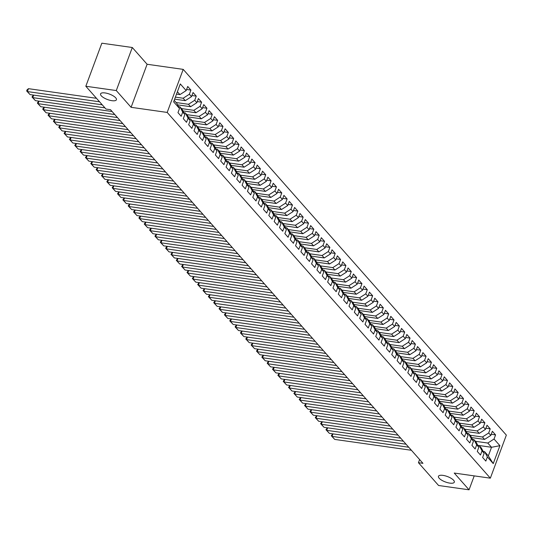 <?xml version="1.0" encoding="UTF-8"?>
<svg xmlns="http://www.w3.org/2000/svg" width="533" height="533" viewBox="0 0 533 533"><rect width="100%" height="100%" fill="white"/><g stroke="black" fill="none" stroke-linecap="round" stroke-linejoin="round"><path stroke-width="0.8" d="M111.91 100.684A8.455 2.892 20.4 0 1 103.795 97.772A8.455 2.892 20.4 0 1 100.564 93.861A8.455 2.892 20.4 0 1 105.068 92.942A8.455 2.892 20.4 0 1 113.176 95.847A8.455 2.892 20.4 0 1 116.414 99.758A8.455 2.892 20.4 0 1 111.91 100.684M449.805 483.118A8.455 2.892 20.4 0 1 441.697 480.206A8.455 2.892 20.4 0 1 438.459 476.295A8.455 2.892 20.4 0 1 442.963 475.376A8.455 2.892 20.4 0 1 451.078 478.281A8.455 2.892 20.4 0 1 454.309 482.192A8.455 2.892 20.4 0 1 449.805 483.118M132.297 47.504L116.287 90.557L131.091 107.313L147.108 64.26L132.297 47.504L101.843 43.193L85.826 86.246L105.98 109.052L110.491 109.691L422.949 463.33L418.438 462.691L438.586 485.496L469.047 489.807L474.223 475.882M147.108 64.26L183.205 69.377L506.35 435.115L490.34 478.168L167.189 112.43L183.205 69.377M477.801 445.335L491.533 447.28L499.914 445.681L494.031 439.032L495.57 434.895L492.365 431.27L490.826 435.401L488.688 432.983L490.227 428.852L487.015 425.221L485.483 429.351L483.344 426.933L484.877 422.802L481.672 419.171L480.14 423.302L478.001 420.883L479.533 416.753L476.329 413.122L474.79 417.252L472.651 414.834L474.19 410.703L470.985 407.072L469.446 411.203L467.308 408.784L468.847 404.654L465.635 401.023L464.103 405.153L461.964 402.735L463.503 398.604L460.292 394.973L458.76 399.104L456.621 396.685L458.153 392.555L454.949 388.923L453.41 393.054L451.278 390.636L452.81 386.505L449.605 382.874L448.066 387.005L445.928 384.586L447.467 380.455L444.262 376.824L442.723 380.955L440.584 378.537L442.124 374.406L438.912 370.775L437.38 374.906L435.241 372.487L436.774 368.356L433.569 364.725L432.036 368.856L429.898 366.438L431.43 362.307L428.226 358.676L426.686 362.806L424.548 360.388L426.087 356.257L422.882 352.626L421.343 356.757L419.205 354.338L420.744 350.208L417.532 346.577L416 350.707L413.861 348.289L415.4 344.158L412.189 340.527L410.657 344.658L408.518 342.239L410.05 338.109L406.846 334.477L405.307 338.608L403.175 336.19L404.707 332.059L401.502 328.428L399.963 332.559L397.825 330.14L399.364 326.009L396.159 322.385L394.62 326.516L392.481 324.091L394.02 319.96L390.809 316.336L389.277 320.466L387.138 318.041L388.677 313.91L385.466 310.286L383.933 314.417L381.795 311.992L383.327 307.861L380.122 304.236L378.583 308.367L376.445 305.942L377.984 301.811L374.779 298.187L373.24 302.318L371.101 299.899L372.64 295.762L369.436 292.137L367.897 296.268L365.758 293.85L367.297 289.719L364.086 286.088L362.553 290.219L360.415 287.8L361.947 283.669L358.742 280.038L357.203 284.169L355.071 281.75L356.604 277.62L353.399 273.989L351.86 278.119L349.721 275.701L351.26 271.57L348.056 267.939L346.517 272.07L344.378 269.651L345.917 265.521L342.706 261.89L341.173 266.02L339.035 263.602L340.574 259.471L337.362 255.84L335.83 259.971L333.691 257.552L335.224 253.422L332.019 249.79L330.48 253.921L328.341 251.503L329.88 247.372L326.676 243.741L325.137 247.872L322.998 245.453L324.537 241.322L321.332 237.691L319.793 241.822L317.655 239.404L319.194 235.273L315.982 231.642L314.45 235.773L312.311 233.354L313.844 229.223L310.639 225.592L309.107 229.723L306.968 227.305L308.5 223.174L305.296 219.543L303.757 223.673L301.618 221.255L303.157 217.124L299.952 213.493L298.413 217.624L296.275 215.205L297.814 211.075L294.602 207.444L293.07 211.574L290.931 209.156L292.47 205.025L289.259 201.394L287.727 205.525L285.588 203.106L287.12 198.976L283.916 195.344L282.377 199.475L280.245 197.057L281.777 192.926L278.572 189.295L277.033 193.426L274.895 191.007L276.434 186.876L273.229 183.252L271.69 187.383L269.551 184.958L271.09 180.827L267.879 177.203L266.347 181.333L264.208 178.908L265.74 174.777L262.536 171.153L261.003 175.284L258.865 172.859L260.397 168.728L257.192 165.103L255.653 169.234L253.515 166.809L255.054 162.678L251.849 159.054L250.31 163.185L248.171 160.766L249.711 156.629L246.499 153.004L244.967 157.135L242.828 154.717L244.367 150.586L241.156 146.955L239.623 151.086L237.485 148.667L239.017 144.536L235.813 140.905L234.273 145.036L232.141 142.617L233.674 138.487L230.469 134.856L228.93 138.986L226.791 136.568L228.331 132.437L225.126 128.806L223.587 132.937L221.448 130.518L222.987 126.388L219.776 122.757L218.244 126.887L216.105 124.469L217.637 120.338L214.433 116.707L212.9 120.838L210.762 118.419L212.294 114.289L209.089 110.657L207.55 114.788L205.412 112.37L206.951 108.239L203.746 104.608L202.207 108.739L200.068 106.32L201.607 102.189L198.396 98.558L196.864 102.689L194.725 100.271L196.264 96.14L193.053 92.509L191.52 96.64L189.382 94.221L190.914 90.09L187.709 86.459L186.17 90.59L179.927 94.608L177.396 91.736M499.914 445.681L493.245 463.603L487.369 456.948L484.59 451.658L483.184 451.458M186.17 90.59L180.294 83.934L173.631 101.856L179.508 108.512L177.975 112.643L181.18 116.274L182.712 112.143L184.851 114.562L183.319 118.692L186.523 122.323L188.062 118.193L190.201 120.611L188.662 124.742L191.867 128.373L193.406 124.242L195.544 126.661L194.005 130.792L197.217 134.423L198.749 130.292L200.888 132.71L199.349 136.841L202.56 140.472L204.092 136.341L206.231 138.76L204.699 142.891L207.903 146.522L209.442 142.384L211.574 144.809L210.042 148.94L213.247 152.565L214.786 148.434L216.924 150.859L215.385 154.99L218.59 158.614L220.129 154.483L222.268 156.909L220.729 161.039L223.94 164.664L225.472 160.533L227.611 162.958L226.079 167.089L229.283 170.713L230.816 166.582L232.954 169.008L231.422 173.138L234.627 176.763L236.166 172.632L238.304 175.051L236.765 179.181L239.97 182.812L241.509 178.682L243.648 181.1L242.109 185.231L245.32 188.862L246.852 184.731L248.991 187.15L247.452 191.28L250.663 194.911L252.196 190.781L254.334 193.199L252.802 197.33L256.007 200.961L257.546 196.83L259.678 199.249L258.145 203.379L261.35 207.011L262.889 202.88L265.028 205.298L263.489 209.429L266.693 213.06L268.232 208.929L270.371 211.348L268.832 215.479L272.043 219.11L273.576 214.979L275.714 217.397L274.182 221.528L277.387 225.159L278.919 221.028L281.058 223.447L279.525 227.578L282.73 231.209L284.269 227.078L286.408 229.496L284.869 233.627L288.073 237.258L289.612 233.128L291.751 235.546L290.212 239.677L293.423 243.308L294.956 239.177L297.094 241.596L295.555 245.726L298.766 249.357L300.299 245.227L302.438 247.645L300.905 251.776L304.11 255.407L305.649 251.276L307.781 253.695L306.248 257.825L309.453 261.456L310.992 257.326L313.131 259.744L311.592 263.875L314.796 267.506L316.336 263.375L318.474 265.794L316.935 269.925L320.146 273.556L321.679 269.425L323.817 271.843L322.285 275.974L325.49 279.605L327.022 275.474L329.161 277.893L327.628 282.024L330.833 285.655L332.372 281.517L334.511 283.942L332.972 288.073L336.176 291.698L337.715 287.567L339.854 289.992L338.315 294.123L341.526 297.747L343.059 293.616L345.197 296.042L343.658 300.172L346.87 303.797L348.402 299.666L350.541 302.091L349.008 306.222L352.213 309.846L353.752 305.715L355.884 308.134L354.352 312.271L357.556 315.896L359.095 311.765L361.234 314.184L359.695 318.314L362.9 321.945L364.439 317.815L366.577 320.233L365.038 324.364L368.25 327.995L369.782 323.864L371.921 326.283L370.382 330.413L373.593 334.044L375.125 329.914L377.264 332.332L375.732 336.463L378.936 340.094L380.475 335.963L382.614 338.382L381.075 342.512L384.28 346.144L385.819 342.013L387.957 344.431L386.418 348.562L389.623 352.193L391.162 348.062L393.301 350.481L391.762 354.612L394.973 358.243L396.505 354.112L398.644 356.53L397.112 360.661L400.316 364.292L401.855 360.161L403.987 362.58L402.455 366.711L405.66 370.342L407.199 366.211L409.337 368.629L407.798 372.76L411.003 376.391L412.542 372.261L414.681 374.679L413.142 378.81L416.353 382.441L417.885 378.31L420.024 380.729L418.485 384.859L421.696 388.49L423.229 384.36L425.367 386.778L423.835 390.909L427.04 394.54L428.579 390.409L430.711 392.828L429.178 396.958L432.383 400.589L433.922 396.459L436.061 398.877L434.522 403.008L437.726 406.639L439.265 402.508L441.404 404.927L439.865 409.058L443.076 412.689L444.609 408.558L446.747 410.976L445.215 415.107L448.42 418.738L449.952 414.607L452.091 417.026L450.558 421.157L453.763 424.788L455.302 420.65L457.441 423.075L455.902 427.206L459.106 430.831L460.645 426.7L462.784 429.125L461.245 433.256L464.456 436.88L465.989 432.749L468.127 435.175L466.588 439.305L469.8 442.93L471.332 438.799L473.471 441.224L471.938 445.355L475.143 448.979L476.682 444.848L478.814 447.267L477.282 451.404L480.486 455.029L482.025 450.898L484.164 453.317L482.625 457.447L485.83 461.078L487.369 456.948M175.384 97.139L183.139 98.239L185.277 100.657L174.637 99.151M189.382 94.221L183.139 98.239M191.52 96.64L185.277 100.657M174.191 100.351L176.729 103.215L179.508 108.512M176.123 102.536L188.482 104.288L190.621 106.707L177.589 104.861M194.725 100.271L188.482 104.288M196.864 102.689L190.621 106.707M182.712 112.143L179.934 106.847L178.528 106.647M179.934 106.847L182.073 109.265L184.851 114.562M181.467 108.585L193.825 110.338L195.964 112.756L182.932 110.911M200.068 106.32L193.825 110.338M202.207 108.739L195.964 112.756M188.062 118.193L185.277 112.896L183.872 112.696M185.277 112.896L187.416 115.315L190.201 120.611M186.816 114.635L199.169 116.387L201.307 118.806L188.282 116.96M205.412 112.37L199.169 116.387M207.55 114.788L201.307 118.806M193.406 124.242L190.621 118.946L189.222 118.746M190.621 118.946L192.759 121.364L195.544 126.661M192.16 120.685L204.519 122.437L206.651 124.855L193.626 123.01M210.762 118.419L204.519 122.437M212.9 120.838L206.651 124.855M198.749 130.292L195.971 124.995L194.565 124.795M195.971 124.995L198.109 127.414L200.888 132.71M197.503 126.734L209.862 128.48L212.001 130.905L198.969 129.059M216.105 124.469L209.862 128.48M218.244 126.887L212.001 130.905M204.092 136.341L201.314 131.045L199.908 130.845M201.314 131.045L203.453 133.463L206.231 138.76M202.846 132.784L215.205 134.529L217.344 136.954L204.312 135.109M221.448 130.518L215.205 134.529M223.587 132.937L217.344 136.954M209.442 142.384L206.657 137.094L205.252 136.894M206.657 137.094L208.796 139.513L211.574 144.809M208.196 138.833L220.549 140.579L222.687 143.004L209.656 141.158M226.791 136.568L220.549 140.579M228.93 138.986L222.687 143.004M214.786 148.434L212.001 143.144L210.602 142.944M212.001 143.144L214.139 145.562L216.924 150.859M213.54 144.883L225.892 146.628L228.031 149.053L215.006 147.208M232.141 142.617L225.892 146.628M234.273 145.036L228.031 149.053M220.129 154.483L217.351 149.193L215.945 148.993M217.351 149.193L219.483 151.612L222.268 156.909M218.883 150.932L231.242 152.678L233.381 155.096L220.349 153.251M237.485 148.667L231.242 152.678M239.623 151.086L233.381 155.096M225.472 160.533L222.694 155.243L221.288 155.043M222.694 155.243L224.833 157.661L227.611 162.958M224.226 156.982L236.585 158.727L238.724 161.146L225.692 159.3M242.828 154.717L236.585 158.727M244.967 157.135L238.724 161.146M230.816 166.582L228.037 161.292L226.632 161.093M228.037 161.292L230.176 163.711L232.954 169.008M229.57 163.031L241.929 164.777L244.067 167.195L231.036 165.35M248.171 160.766L241.929 164.777M250.31 163.185L244.067 167.195M236.166 172.632L233.381 167.342L231.975 167.142M233.381 167.342L235.519 169.761L238.304 175.051M234.92 169.074L247.272 170.826L249.411 173.245L236.386 171.399M253.515 166.809L247.272 170.826M255.653 169.234L249.411 173.245M241.509 178.682L238.724 173.392L237.325 173.192M238.724 173.392L240.863 175.81L243.648 181.1M240.263 175.124L252.622 176.876L254.754 179.295L241.729 177.449M258.865 172.859L252.622 176.876M261.003 175.284L254.754 179.295M246.852 184.731L244.074 179.441L242.668 179.241M244.074 179.441L246.213 181.86L248.991 187.15M245.606 181.173L257.965 182.926L260.104 185.344L247.072 183.499M264.208 178.908L257.965 182.926M266.347 181.333L260.104 185.344M252.196 190.781L249.417 185.491L248.012 185.291M249.417 185.491L251.556 187.909L254.334 193.199M250.95 187.223L263.309 188.975L265.447 191.394L252.415 189.548M269.551 184.958L263.309 188.975M271.69 187.383L265.447 191.394M257.546 196.83L254.761 191.54L253.355 191.34M254.761 191.54L256.899 193.959L259.678 199.249M256.293 193.272L268.652 195.025L270.791 197.443L257.759 195.598M274.895 191.007L268.652 195.025M277.033 193.426L270.791 197.443M262.889 202.88L260.104 197.59L258.705 197.39M260.104 197.59L262.243 200.008L265.028 205.298M261.643 199.322L273.995 201.074L276.134 203.493L263.109 201.647M280.245 197.057L273.995 201.074M282.377 199.475L276.134 203.493M268.232 208.929L265.454 203.633L264.048 203.439M265.454 203.633L267.586 206.058L270.371 211.348M266.986 205.372L279.345 207.124L281.484 209.542L268.452 207.697M285.588 203.106L279.345 207.124M287.727 205.525L281.484 209.542M273.576 214.979L270.797 209.682L269.392 209.489M270.797 209.682L272.936 212.107L275.714 217.397M272.33 211.421L284.689 213.173L286.827 215.592L273.795 213.746M290.931 209.156L284.689 213.173M293.07 211.574L286.827 215.592M278.919 221.028L276.141 215.732L274.735 215.539M276.141 215.732L278.279 218.157L281.058 223.447M277.673 217.471L290.032 219.223L292.171 221.641L279.139 219.796M296.275 215.205L290.032 219.223M298.413 217.624L292.171 221.641M284.269 227.078L281.484 221.781L280.078 221.581M281.484 221.781L283.623 224.206L286.408 229.496M283.023 223.52L295.375 225.272L297.514 227.691L284.489 225.845M301.618 221.255L295.375 225.272M303.757 223.673L297.514 227.691M289.612 233.128L286.827 227.831L285.428 227.631M286.827 227.831L288.966 230.249L291.751 235.546M288.366 229.57L300.725 231.322L302.857 233.74L289.832 231.895M306.968 227.305L300.725 231.322M309.107 229.723L302.857 233.74M294.956 239.177L292.177 233.88L290.771 233.681M292.177 233.88L294.316 236.299L297.094 241.596M293.71 235.619L306.069 237.372L308.207 239.79L295.175 237.945M312.311 233.354L306.069 237.372M314.45 235.773L308.207 239.79M300.299 245.227L297.521 239.93L296.115 239.73M297.521 239.93L299.659 242.348L302.438 247.645M299.053 241.669L311.412 243.421L313.551 245.84L300.519 243.994M317.655 239.404L311.412 243.421M319.793 241.822L313.551 245.84M305.649 251.276L302.864 245.98L301.458 245.78M302.864 245.98L305.003 248.398L307.781 253.695M304.396 247.718L316.755 249.471L318.894 251.889L305.862 250.044M322.998 245.453L316.755 249.471M325.137 247.872L318.894 251.889M310.992 257.326L308.207 252.029L306.808 251.829M308.207 252.029L310.346 254.448L313.131 259.744M309.746 253.768L322.099 255.52L324.237 257.939L311.212 256.093M328.341 251.503L322.099 255.52M330.48 253.921L324.237 257.939M316.336 263.375L313.557 258.079L312.151 257.879M313.557 258.079L315.689 260.497L318.474 265.794M315.09 259.818L327.449 261.57L329.587 263.988L316.555 262.143M333.691 257.552L327.449 261.57M335.83 259.971L329.587 263.988M321.679 269.425L318.901 264.128L317.495 263.928M318.901 264.128L321.039 266.547L323.817 271.843M320.433 265.867L332.792 267.613L334.931 270.038L321.899 268.192M339.035 263.602L332.792 267.613M341.173 266.02L334.931 270.038M327.022 275.474L324.244 270.178L322.838 269.978M324.244 270.178L326.383 272.596L329.161 277.893M325.776 271.917L338.135 273.662L340.274 276.087L327.242 274.242M344.378 269.651L338.135 273.662M346.517 272.07L340.274 276.087M332.372 281.517L329.587 276.227L328.181 276.027M329.587 276.227L331.726 278.646L334.511 283.942M331.126 277.966L343.479 279.712L345.617 282.137L332.592 280.291M349.721 275.701L343.479 279.712M351.86 278.119L345.617 282.137M337.715 287.567L334.931 282.277L333.531 282.077M334.931 282.277L337.069 284.695L339.854 289.992M336.47 284.016L348.829 285.761L350.961 288.186L337.935 286.341M355.071 281.75L348.829 285.761M357.203 284.169L350.961 288.186M343.059 293.616L340.281 288.326L338.875 288.126M340.281 288.326L342.419 290.745L345.197 296.042M341.813 290.065L354.172 291.811L356.31 294.229L343.279 292.384M360.415 287.8L354.172 291.811M362.553 290.219L356.31 294.229M348.402 299.666L345.624 294.376L344.218 294.176M345.624 294.376L347.763 296.794L350.541 302.091M347.156 296.115L359.515 297.86L361.654 300.279L348.622 298.433M365.758 293.85L359.515 297.86M367.897 296.268L361.654 300.279M353.752 305.715L350.967 300.425L349.561 300.226M350.967 300.425L353.106 302.844L355.884 308.134M352.5 302.164L364.858 303.91L366.997 306.328L353.965 304.483M371.101 299.899L364.858 303.91M373.24 302.318L366.997 306.328M359.095 311.765L356.31 306.475L354.905 306.275M356.31 306.475L358.449 308.893L361.234 314.184M357.85 308.207L370.202 309.959L372.34 312.378L359.315 310.532M376.445 305.942L370.202 309.959M378.583 308.367L372.34 312.378M364.439 317.815L361.66 312.525L360.255 312.325M361.66 312.525L363.792 314.943L366.577 320.233M363.193 314.257L375.552 316.009L377.684 318.428L364.659 316.582M381.795 311.992L375.552 316.009M383.933 314.417L377.684 318.428M369.782 323.864L367.004 318.574L365.598 318.374M367.004 318.574L369.142 320.993L371.921 326.283M368.536 320.306L380.895 322.059L383.034 324.477L370.002 322.632M387.138 318.041L380.895 322.059M389.277 320.466L383.034 324.477M375.125 329.914L372.347 324.624L370.941 324.424M372.347 324.624L374.486 327.042L377.264 332.332M373.88 326.356L386.238 328.108L388.377 330.527L375.345 328.681M392.481 324.091L386.238 328.108M394.62 326.516L388.377 330.527M380.475 335.963L377.69 330.673L376.285 330.473M377.69 330.673L379.829 333.092L382.614 338.382M379.23 332.405L391.582 334.158L393.72 336.576L380.695 334.731M397.825 330.14L391.582 334.158M399.963 332.559L393.72 336.576M385.819 342.013L383.034 336.716L381.635 336.523M383.034 336.716L385.172 339.141L387.957 344.431M384.573 338.455L396.925 340.207L399.064 342.626L386.039 340.78M403.175 336.19L396.925 340.207M405.307 338.608L399.064 342.626M391.162 348.062L388.384 342.766L386.978 342.572M388.384 342.766L390.516 345.191L393.301 350.481M389.916 344.505L402.275 346.257L404.414 348.675L391.382 346.83M408.518 342.239L402.275 346.257M410.657 344.658L404.414 348.675M396.505 354.112L393.727 348.815L392.321 348.622M393.727 348.815L395.866 351.24L398.644 356.53M395.259 350.554L407.618 352.306L409.757 354.725L396.725 352.879M413.861 348.289L407.618 352.306M416 350.707L409.757 354.725M401.855 360.161L399.07 354.865L397.665 354.672M399.07 354.865L401.209 357.29L403.987 362.58M400.603 356.604L412.962 358.356L415.1 360.774L402.069 358.929M419.205 354.338L412.962 358.356M421.343 356.757L415.1 360.774M407.199 366.211L404.414 360.914L403.008 360.714M404.414 360.914L406.552 363.339L409.337 368.629M405.953 362.653L418.305 364.405L420.444 366.824L407.419 364.978M424.548 360.388L418.305 364.405M426.686 362.806L420.444 366.824M412.542 372.261L409.757 366.964L408.358 366.764M409.757 366.964L411.896 369.382L414.681 374.679M411.296 368.703L423.655 370.455L425.787 372.873L412.762 371.028M429.898 366.438L423.655 370.455M432.036 368.856L425.787 372.873M417.885 378.31L415.107 373.013L413.701 372.814M415.107 373.013L417.246 375.432L420.024 380.729M416.639 374.752L428.998 376.505L431.137 378.923L418.105 377.078M435.241 372.487L428.998 376.505M437.38 374.906L431.137 378.923M423.229 384.36L420.45 379.063L419.045 378.863M420.45 379.063L422.589 381.481L425.367 386.778M421.983 380.802L434.342 382.554L436.48 384.973L423.449 383.127M440.584 378.537L434.342 382.554M442.723 380.955L436.48 384.973M428.579 390.409L425.794 385.112L424.388 384.913M425.794 385.112L427.932 387.531L430.711 392.828M427.333 386.851L439.685 388.604L441.824 391.022L428.799 389.177M445.928 384.586L439.685 388.604M448.066 387.005L441.824 391.022M433.922 396.459L431.137 391.162L429.738 390.962M431.137 391.162L433.276 393.581L436.061 398.877M432.676 392.901L445.028 394.653L447.167 397.072L434.142 395.226M451.278 390.636L445.028 394.653M453.41 393.054L447.167 397.072M439.265 402.508L436.487 397.212L435.081 397.012M436.487 397.212L438.619 399.63L441.404 404.927M438.019 398.95L450.378 400.703L452.517 403.121L439.485 401.276M456.621 396.685L450.378 400.703M458.76 399.104L452.517 403.121M444.609 408.558L441.83 403.261L440.425 403.061M441.83 403.261L443.969 405.68L446.747 410.976M443.363 405L455.722 406.746L457.86 409.171L444.828 407.325M461.964 402.735L455.722 406.746M464.103 405.153L457.86 409.171M449.952 414.607L447.174 409.311L445.768 409.111M447.174 409.311L449.312 411.729L452.091 417.026M448.706 411.05L461.065 412.795L463.204 415.22L450.172 413.375M467.308 408.784L461.065 412.795M469.446 411.203L463.204 415.22M455.302 420.65L452.517 415.36L451.111 415.16M452.517 415.36L454.656 417.779L457.441 423.075M454.056 417.099L466.408 418.845L468.547 421.27L455.522 419.424M472.651 414.834L466.408 418.845M474.79 417.252L468.547 421.27M460.645 426.7L457.86 421.41L456.461 421.21M457.86 421.41L459.999 423.828L462.784 429.125M459.399 423.149L471.758 424.894L473.89 427.319L460.865 425.474M478.001 420.883L471.758 424.894M480.14 423.302L473.89 427.319M465.989 432.749L463.21 427.459L461.805 427.259M463.21 427.459L465.349 429.878L468.127 435.175M464.743 429.198L477.102 430.944L479.24 433.362L466.208 431.517M483.344 426.933L477.102 430.944M485.483 429.351L479.24 433.362M471.332 438.799L468.554 433.509L467.148 433.309M468.554 433.509L470.692 435.927L473.471 441.224M470.086 435.248L482.445 436.993L484.584 439.412L471.552 437.566M488.688 432.983L482.445 436.993M490.826 435.401L484.584 439.412M476.682 444.848L473.897 439.558L472.491 439.359M473.897 439.558L476.036 441.977L478.814 447.267M475.436 441.297L487.788 443.043L491.533 447.28L488.328 455.888L484.59 451.658M494.031 439.032L487.788 443.043M482.025 450.898L479.24 445.608L477.841 445.408M479.24 445.608L481.379 448.026L484.164 453.317M116.287 90.557L85.826 86.246M490.34 478.168L454.236 473.051L469.047 489.807M131.091 107.313L167.189 112.43M419.604 459.546L418.438 462.691M176.503 94.121L179.927 94.608M493.245 463.603L488.328 455.888M495.57 434.895L491.239 434.282M490.227 428.852L485.896 428.239M484.877 422.802L480.553 422.189M479.533 416.753L475.209 416.14M474.19 410.703L469.859 410.09M468.847 404.654L464.516 404.041M463.503 398.604L459.173 397.991M458.153 392.555L453.83 391.942M452.81 386.505L448.48 385.892M447.467 380.455L443.136 379.842M442.124 374.406L437.793 373.793M436.774 368.356L432.45 367.743M431.43 362.307L427.106 361.694M426.087 356.257L421.756 355.644M420.744 350.208L416.413 349.595M415.4 344.158L411.07 343.545M410.05 338.109L405.726 337.496M404.707 332.059L400.376 331.446M399.364 326.009L395.033 325.397M394.02 319.96L389.69 319.347M388.677 313.91L384.346 313.297M383.327 307.861L379.003 307.248M377.984 301.811L373.653 301.198M372.64 295.762L368.31 295.149M367.297 289.719L362.966 289.106M361.947 283.669L357.623 283.056M356.604 277.62L352.273 277.007M351.26 271.57L346.93 270.957M345.917 265.521L341.586 264.908M340.574 259.471L336.243 258.858M335.224 253.422L330.9 252.809M329.88 247.372L325.55 246.759M324.537 241.322L320.206 240.709M319.194 235.273L314.863 234.66M313.844 229.223L309.52 228.61M308.5 223.174L304.17 222.561M303.157 217.124L298.826 216.511M297.814 211.075L293.483 210.462M292.47 205.025L288.14 204.412M287.12 198.976L282.796 198.363M281.777 192.926L277.446 192.313M276.434 186.876L272.103 186.264M271.09 180.827L266.76 180.214M265.74 174.777L261.417 174.164M260.397 168.728L256.073 168.115M255.054 162.678L250.723 162.065M249.711 156.629L245.38 156.016M244.367 150.586L240.037 149.973M239.017 144.536L234.693 143.923M233.674 138.487L229.343 137.874M228.331 132.437L224 131.824M222.987 126.388L218.657 125.775M217.637 120.338L213.313 119.725M212.294 114.289L207.97 113.676M206.951 108.239L202.62 107.626M201.607 102.189L197.277 101.576M196.264 96.14L191.933 95.527M190.914 90.09L186.59 89.477M411.416 450.272L334.717 439.412L332.046 436.387L332.978 433.875M408.744 447.247L332.046 436.387L331.306 435.761L332.685 433.829M334.717 439.412L331.306 435.761M406.066 444.222L329.374 433.362L326.702 430.338L327.635 427.826M403.394 441.197L326.702 430.338L325.956 429.711L327.342 427.779M329.374 433.362L325.956 429.711M400.723 438.173L324.024 427.313L321.352 424.288L322.292 421.776M398.051 435.155L321.352 424.288L320.613 423.662L321.999 421.73M324.024 427.313L320.613 423.662M395.379 432.13L318.681 421.263L316.009 418.238L316.942 415.727M392.708 429.105L316.009 418.238L315.269 417.612L316.649 415.68M318.681 421.263L315.269 417.612M390.036 426.08L313.337 415.214L310.666 412.189L311.598 409.677M387.364 423.055L310.666 412.189L309.926 411.563L311.305 409.637M313.337 415.214L309.926 411.563M384.693 420.031L307.994 409.164L305.322 406.139L306.255 403.628M382.014 417.006L305.322 406.139L304.576 405.513L305.962 403.588M307.994 409.164L304.576 405.513M379.343 413.981L302.651 403.115L299.972 400.09L300.912 397.578M376.671 410.956L299.972 400.09L299.233 399.464L300.619 397.538M302.651 403.115L299.233 399.464M373.999 407.932L297.301 397.065L294.629 394.04L295.568 391.528M371.328 404.907L294.629 394.04L293.89 393.414L295.275 391.489M297.301 397.065L293.89 393.414M368.656 401.882L291.957 391.015L289.286 387.991L290.219 385.479M365.984 398.857L289.286 387.991L288.546 387.364L289.925 385.439M291.957 391.015L288.546 387.364M363.313 395.832L286.614 384.966L283.942 381.941L284.875 379.429M360.641 392.808L283.942 381.941L283.203 381.315L284.582 379.389M286.614 384.966L283.203 381.315M357.963 389.783L281.271 378.916L278.599 375.892L279.532 373.38M355.291 386.758L278.599 375.892L277.853 375.265L279.239 373.34M281.271 378.916L277.853 375.265M352.619 383.733L275.921 372.867L273.249 369.842L274.189 367.33M349.948 380.709L273.249 369.842L272.51 369.216L273.895 367.29M275.921 372.867L272.51 369.216M347.276 377.684L270.577 366.817L267.906 363.792L268.839 361.281M344.604 374.659L267.906 363.792L267.166 363.166L268.552 361.241M270.577 366.817L267.166 363.166M341.933 371.634L265.234 360.768L262.562 357.743L263.495 355.231M339.261 368.609L262.562 357.743L261.823 357.117L263.202 355.191M265.234 360.768L261.823 357.117M336.589 365.585L259.891 354.718L257.219 351.693L258.152 349.182M333.911 362.56L257.219 351.693L256.473 351.067L257.859 349.142M259.891 354.718L256.473 351.067M331.24 359.535L254.547 348.669L251.869 345.65L252.809 343.132M328.568 356.51L251.869 345.65L251.13 345.018L252.515 343.092M254.547 348.669L251.13 345.018M325.896 353.486L249.197 342.626L246.526 339.601L247.465 337.083M323.225 350.461L246.526 339.601L245.786 338.968L247.172 337.043M249.197 342.626L245.786 338.968M320.553 347.436L243.854 336.576L241.183 333.551L242.115 331.033M317.881 344.411L241.183 333.551L240.443 332.925L241.822 330.993M243.854 336.576L240.443 332.925M315.21 341.387L238.511 330.527L235.839 327.502L236.772 324.983M312.538 338.362L235.839 327.502L235.1 326.876L236.479 324.943M238.511 330.527L235.1 326.876M309.86 335.337L233.168 324.477L230.496 321.452L231.429 318.934M307.188 332.312L230.496 321.452L229.75 320.826L231.135 318.894M233.168 324.477L229.75 320.826M304.516 329.287L227.818 318.428L225.146 315.403L226.085 312.884M301.845 326.263L225.146 315.403L224.406 314.776L225.792 312.844M227.818 318.428L224.406 314.776M299.173 323.238L222.474 312.378L219.803 309.353L220.735 306.835M296.501 320.213L219.803 309.353L219.063 308.727L220.449 306.795M222.474 312.378L219.063 308.727M293.83 317.188L217.131 306.328L214.459 303.304L215.392 300.792M291.158 314.164L214.459 303.304L213.72 302.677L215.099 300.745M217.131 306.328L213.72 302.677M288.486 311.139L211.788 300.279L209.116 297.254L210.049 294.742M285.808 308.114L209.116 297.254L208.37 296.628L209.755 294.696M211.788 300.279L208.37 296.628M283.136 305.089L206.444 294.229L203.766 291.205L204.705 288.693M280.465 302.064L203.766 291.205L203.026 290.578L204.412 288.646M206.444 294.229L203.026 290.578M277.793 299.04L201.094 288.18L198.423 285.155L199.362 282.643M275.121 296.022L198.423 285.155L197.683 284.529L199.069 282.597M201.094 288.18L197.683 284.529M272.45 292.997L195.751 282.13L193.079 279.105L194.012 276.594M269.778 289.972L193.079 279.105L192.34 278.479L193.719 276.547M195.751 282.13L192.34 278.479M267.106 286.947L190.408 276.081L187.736 273.056L188.669 270.544M264.435 283.922L187.736 273.056L186.996 272.43L188.376 270.504M190.408 276.081L186.996 272.43M261.756 280.898L185.064 270.031L182.393 267.006L183.325 264.495M259.085 277.873L182.393 267.006L181.646 266.38L183.032 264.455M185.064 270.031L181.646 266.38M256.413 274.848L179.721 263.982L177.043 260.957L177.982 258.445M253.741 271.823L177.043 260.957L176.303 260.331L177.689 258.405M179.721 263.982L176.303 260.331M251.07 268.799L174.371 257.932L171.699 254.907L172.632 252.395M248.398 265.774L171.699 254.907L170.96 254.281L172.346 252.356M174.371 257.932L170.96 254.281M245.726 262.749L169.028 251.882L166.356 248.858L167.289 246.346M243.055 259.724L166.356 248.858L165.616 248.231L166.996 246.306M169.028 251.882L165.616 248.231M240.383 256.699L163.684 245.833L161.013 242.808L161.945 240.296M237.705 253.675L161.013 242.808L160.273 242.182L161.652 240.256M163.684 245.833L160.273 242.182M235.033 250.65L158.341 239.783L155.669 236.759L156.602 234.247M232.361 247.625L155.669 236.759L154.923 236.132L156.309 234.207M158.341 239.783L154.923 236.132M229.69 244.6L152.991 233.734L150.319 230.709L151.259 228.197M227.018 241.576L150.319 230.709L149.58 230.083L150.966 228.157M152.991 233.734L149.58 230.083M224.346 238.551L147.648 227.684L144.976 224.66L145.909 222.148M221.675 235.526L144.976 224.66L144.236 224.033L145.616 222.108M147.648 227.684L144.236 224.033M219.003 232.501L142.304 221.635L139.633 218.61L140.565 216.098M216.331 229.476L139.633 218.61L138.893 217.984L140.272 216.058M142.304 221.635L138.893 217.984M213.653 226.452L136.961 215.585L134.289 212.56L135.222 210.049M210.981 223.427L134.289 212.56L133.543 211.934L134.929 210.009M136.961 215.585L133.543 211.934M208.31 220.402L131.618 209.536L128.939 206.518L129.879 203.999M205.638 217.377L128.939 206.518L128.2 205.885L129.586 203.959M131.618 209.536L128.2 205.885M202.966 214.353L126.268 203.493L123.596 200.468L124.535 197.95M200.295 211.328L123.596 200.468L122.857 199.835L124.242 197.91M126.268 203.493L122.857 199.835M197.623 208.303L120.924 197.443L118.253 194.418L119.185 191.9M194.951 205.278L118.253 194.418L117.513 193.792L118.892 191.86M120.924 197.443L117.513 193.792M192.28 202.254L115.581 191.394L112.909 188.369L113.842 185.85M189.601 199.229L112.909 188.369L112.17 187.743L113.549 185.81M115.581 191.394L112.17 187.743M186.93 196.204L110.238 185.344L107.566 182.319L108.499 179.801M184.258 193.179L107.566 182.319L106.82 181.693L108.206 179.761M110.238 185.344L106.82 181.693M181.586 190.154L104.888 179.295L102.216 176.27L103.155 173.751M178.915 187.13L102.216 176.27L101.477 175.643L102.862 173.711M104.888 179.295L101.477 175.643M176.243 184.105L99.544 173.245L96.873 170.22L97.806 167.702M173.571 181.08L96.873 170.22L96.133 169.594L97.512 167.662M99.544 173.245L96.133 169.594M170.9 178.055L94.201 167.195L91.529 164.171L92.462 161.659M168.228 175.031L91.529 164.171L90.79 163.544L92.169 161.612M94.201 167.195L90.79 163.544M165.55 172.006L88.858 161.146L86.186 158.121L87.119 155.609M162.878 168.981L86.186 158.121L85.44 157.495L86.826 155.563M88.858 161.146L85.44 157.495M160.206 165.956L83.514 155.096L80.836 152.072L81.776 149.56M157.535 162.931L80.836 152.072L80.097 151.445L81.482 149.513M83.514 155.096L80.097 151.445M154.863 159.907L78.164 149.047L75.493 146.022L76.432 143.51M152.191 156.889L75.493 146.022L74.753 145.396L76.139 143.464M78.164 149.047L74.753 145.396M149.52 153.864L72.821 142.997L70.149 139.972L71.082 137.461M146.848 150.839L70.149 139.972L69.41 139.346L70.789 137.414M72.821 142.997L69.41 139.346M144.177 147.814L67.478 136.948L64.806 133.923L65.739 131.411M141.505 144.789L64.806 133.923L64.067 133.297L65.446 131.371M67.478 136.948L64.067 133.297M138.827 141.765L62.134 130.898L59.463 127.873L60.396 125.362M136.155 138.74L59.463 127.873L58.717 127.247L60.102 125.322M62.134 130.898L58.717 127.247M133.483 135.715L56.784 124.849L54.113 121.824L55.052 119.312M130.812 132.69L54.113 121.824L53.373 121.198L54.759 119.272M56.784 124.849L53.373 121.198M128.14 129.666L51.441 118.799L48.77 115.774L49.702 113.263M125.468 126.641L48.77 115.774L48.03 115.148L49.409 113.223M51.441 118.799L48.03 115.148M122.797 123.616L46.098 112.749L43.426 109.725L44.359 107.213M120.125 120.591L43.426 109.725L42.687 109.098L44.066 107.173M46.098 112.749L42.687 109.098M117.453 117.566L40.755 106.7L38.083 103.675L39.016 101.163M114.775 114.542L38.083 103.675L37.337 103.049L38.722 101.123M40.755 106.7L37.337 103.049M112.103 111.517L35.411 100.65L32.733 97.626L33.672 95.114M104.921 107.853L32.733 97.626L31.993 96.999L33.379 95.074M35.411 100.65L31.993 96.999M102.249 104.828L30.061 94.601L27.39 91.576L28.476 88.671L27.083 89.791L26.65 90.95L27.39 91.576L99.578 101.803M96.48 98.305L28.476 88.671M30.061 94.601L26.65 90.95"/></g></svg>

